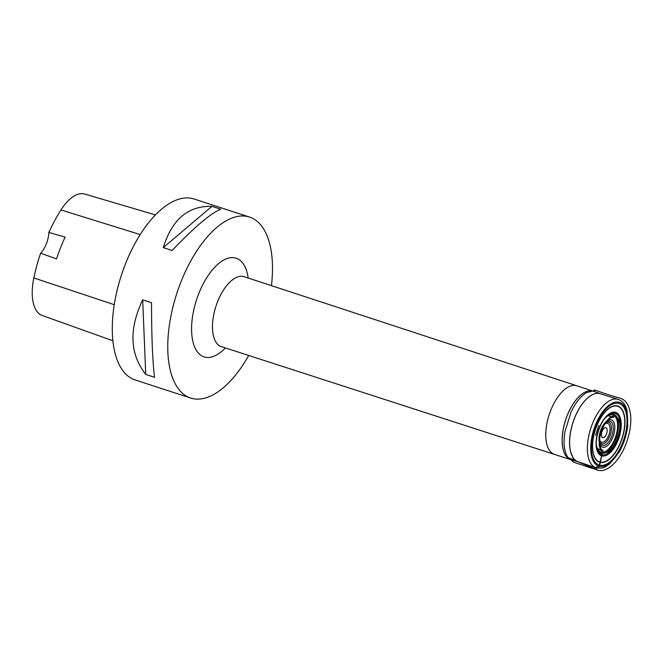 <?xml version="1.0" encoding="UTF-8"?>
<svg xmlns="http://www.w3.org/2000/svg" width="664" height="664" viewBox="0 0 664 664"><rect width="100%" height="100%" fill="white"/><g stroke="black" fill="none" stroke-linecap="round" stroke-linejoin="round"><path stroke-width="1" d="M602.381 437.526A5.246 2.515 108 0 0 607.12 431.459A5.246 2.515 108 0 0 603.369 429.044A5.246 2.515 108 0 0 602.381 437.526M597.401 464.211A32.37 15.496 108 0 0 626.658 426.769A32.37 15.496 108 0 0 603.518 411.846A32.37 15.496 108 0 0 597.401 464.211M271.443 285.661A95.151 45.55 108 0 0 249.581 217.087A95.151 45.55 108 0 0 178.74 287.803A95.151 45.55 108 0 0 185.455 395.553A95.151 45.55 108 0 0 190.651 398.035A95.151 45.55 108 0 0 248.701 355.489M249.581 217.087L194.104 199.017A95.151 45.55 108 0 0 123.263 269.733A95.151 45.55 108 0 0 129.978 377.484A95.151 45.55 108 0 0 135.174 379.966L190.651 398.035M154.554 377.293L145.731 374.421C129.795 354.028 128.783 329.161 142.694 299.837L151.517 302.709C151.558 336.582 152.571 361.44 154.554 377.293M172.092 250.477L163.269 247.606C172.017 219.394 188.236 205.649 211.932 206.363L220.755 209.235C211.019 213.069 194.793 226.814 172.092 250.477M155.476 214.895L84.693 194.062A42.43 20.31 108 0 0 60.963 209.948A105.866 50.671 108 0 0 48.846 232.417L65.13 237.106A106.348 50.912 -72 0 0 56.515 258.877L40.62 253.208A105.866 50.671 108 0 0 33.847 277.942A42.43 20.31 108 0 0 42.172 315.483L112.855 340.757M40.62 253.208A18.127 8.673 108 0 0 48.846 232.417M142.694 299.837L145.731 374.421M211.932 206.363L163.269 247.606M597.26 448.192L602.572 451.454L599.301 465.447L594.031 468.535L573.796 459.994L570.567 451.661M599.368 438.921A9.877 4.731 108 0 0 601.028 441.925A9.877 4.731 108 0 0 609.818 431.459A9.877 4.731 108 0 0 603.991 424.736M605.9 422.628A11.379 5.445 -72 0 1 609.353 422.453A11.379 5.445 -72 0 1 609.909 436.007A11.379 5.445 -72 0 1 601.061 443.502A11.379 5.445 -72 0 1 599.675 441.751M610.93 421.598A12.691 6.076 108 0 0 606.448 422.196C601.957 424.786 597.758 437.684 599.858 442.423A12.691 6.076 108 0 0 610.374 439.253A12.691 6.076 108 0 0 610.93 421.598M612.142 420.212A14.401 6.889 -72 0 1 609.419 443.502A14.401 6.889 -72 0 1 599.127 436.862A14.401 6.889 -72 0 1 612.142 420.212M596.372 444.714A19.48 9.329 108 0 0 612.241 444.199A19.48 9.329 108 0 0 613.992 415.506A19.48 9.329 108 0 0 604.979 418.287M608.016 415.249A20.551 9.835 -72 0 1 614.748 414.643A20.551 9.835 -72 0 1 615.744 439.12A20.551 9.835 -72 0 1 599.775 452.649A20.551 9.835 -72 0 1 597.044 448.955M616.225 413.838A21.779 10.425 108 0 0 608.539 414.859C600.43 419.93 593.666 440.705 597.235 449.586A21.779 10.425 108 0 0 615.279 444.133A21.779 10.425 108 0 0 616.225 413.838M616.981 412.975A22.85 10.939 -72 0 1 612.664 449.935A22.85 10.939 -72 0 1 596.33 439.402A22.85 10.939 -72 0 1 616.981 412.975M619.313 407.057A29.241 13.994 108 0 0 596.587 426.313A29.241 13.994 108 0 0 598.007 461.14A29.241 13.994 108 0 0 620.732 441.884A29.241 13.994 108 0 0 619.313 407.057M597.924 461.447A29.556 14.152 -72 0 1 603.51 413.63A29.556 14.152 -72 0 1 624.641 427.259A29.556 14.152 -72 0 1 597.924 461.447M621.421 403.247A33.557 16.061 108 0 0 591.084 442.058A33.557 16.061 108 0 0 615.08 457.529A33.557 16.061 108 0 0 621.421 403.247M618.217 399.388L600.289 393.744A35.781 17.131 108 0 0 573.704 420.445A35.781 17.131 108 0 0 576.252 460.882A35.781 17.131 108 0 0 578.128 461.787L595.94 467.788A35.972 17.223 -72 0 1 590.786 428.28A35.972 17.223 -72 0 1 618.217 399.388L620.707 400.558C623.786 402.65 625.895 406.003 627.032 410.618L627.729 425.715C626.609 435.127 623.728 443.959 619.08 452.201L609.602 463.962C605.053 466.327 605.85 469.025 595.94 467.788M578.211 461.82A35.781 17.131 -72 0 1 576.203 460.866A35.781 17.131 -72 0 1 573.704 420.287A35.781 17.131 -72 0 1 600.372 393.769M600.447 393.793L593.467 391.245A36.055 17.256 108 0 0 566.45 417.656A36.055 17.256 108 0 0 568.89 458.766A36.055 17.256 108 0 0 571.14 459.795L570.799 459.687A36.055 17.256 -72 0 1 568.832 458.749A36.055 17.256 -72 0 1 566.284 417.922A36.055 17.256 -72 0 1 593.126 391.129A36.055 17.256 -72 0 1 593.301 391.187M552.473 453.421A36.055 17.256 108 0 0 554.44 454.359A36.055 17.256 -72 0 1 552.465 453.421A36.055 17.256 -72 0 1 549.925 412.585A36.055 17.256 -72 0 1 576.775 385.801A36.055 17.256 108 0 0 549.925 412.593A36.055 17.256 108 0 0 552.473 453.421M570.974 459.737A36.055 17.256 -72 0 1 570.799 459.687L220.705 346.409M593.467 391.245L244.111 276.697A36.777 17.604 108 0 0 216.721 304.004A36.777 17.604 108 0 0 219.303 345.67A36.777 17.604 108 0 0 221.328 346.641M248.17 278.025A51.883 24.834 108 0 0 205.948 278.996A51.883 24.834 108 0 0 201.217 355.539A51.883 24.834 108 0 0 225.395 347.953M60.963 209.948L140.228 234.575M33.847 277.942L114.241 304.693M567.753 457.371C564.143 451.271 563.196 442.722 564.915 431.724L571.148 411.813C575.522 402.716 580.635 396.317 586.495 392.607L595.351 390.382C591.574 388.979 597.94 391.187 596.504 390.639L597.359 390.897C608.747 395.18 621.645 398.533 621.521 398.69C624.492 400.035 626.75 402.434 628.293 405.895C631.447 413.506 631.63 423.159 628.841 434.862C626.077 445.71 621.662 454.724 615.594 461.92C608.788 469.307 602.588 471.979 596.994 469.938L573.92 462.318L567.753 457.371L590.404 467.041C594.28 469.946 599.219 469.324 599.982 463.929L602.572 451.454C592.512 445.428 607.236 409.414 616.516 417.324C626.575 423.35 611.851 459.363 602.572 451.454L602.206 450.109C598.206 447.362 598.945 434.555 603.161 426.902C608.44 416.959 613.221 416.843 613.802 417.473L608.216 415.722M578.286 461.837L571.14 459.795M243.464 276.506L244.111 276.697M603.02 450.565L602.206 450.109M595.583 435.31L598.803 425.425L595.583 435.31"/></g></svg>
